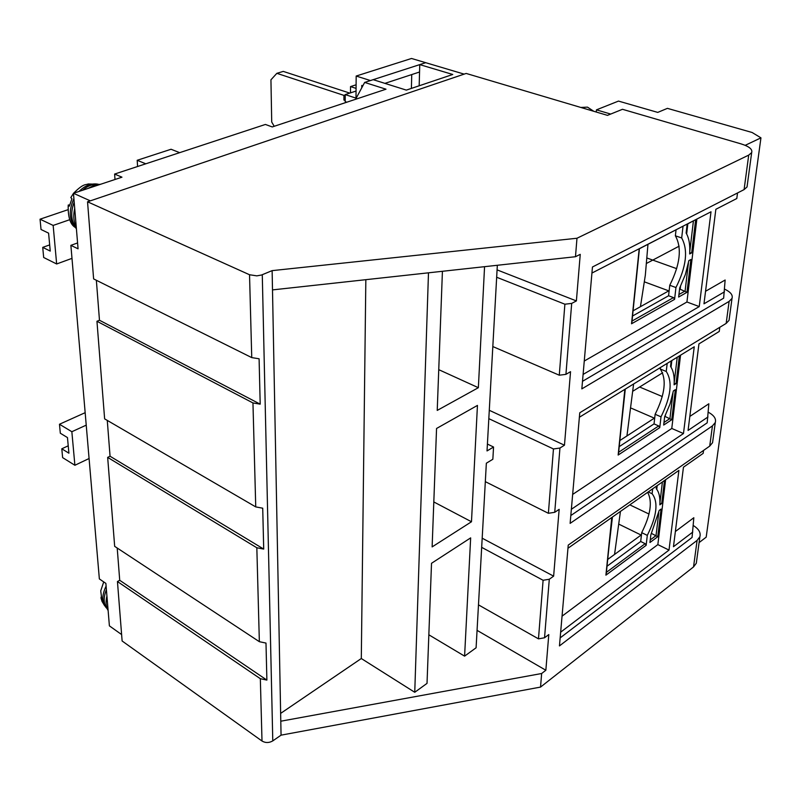 <?xml version="1.0" encoding="UTF-8"?>
<svg xmlns="http://www.w3.org/2000/svg" width="801" height="801" viewBox="0 0 801 801"><rect width="100%" height="100%" fill="white"/><g stroke="black" fill="none" stroke-linecap="round" stroke-linejoin="round"><path stroke-width="1.2" d="M696.64 560.78L696.309 563.223L693.536 566.928L540.535 687.088L281.061 735.158L272.781 740.895C269.096 742.998 265.501 743.048 262.007 741.025L122.122 640.99L117.447 581.536L119.719 580.294L117.206 548.014M119.719 580.294L266.883 680.099L265.992 643.073L259.354 641.691L114.673 546.352L107.664 457.391L110.057 456.24L107.274 420.395M110.057 456.24L263.709 549.075L262.718 508.194L255.739 506.903L104.631 418.863L96.951 321.271L99.474 320.25L96.36 280.28M99.474 320.25L260.195 404.155L259.093 358.778L251.744 357.606L93.617 278.908L87.539 201.792L466.162 73.442L607.488 115.364L622.477 109.296L741.075 143.89C749.175 146.423 752.7 149.316 751.668 152.59L748.715 155.114L576.98 238.247L272.13 270.638L261.496 275.023L256.811 275.854L249.532 274.743L87.539 201.792M724.635 289.151C730.602 291.995 733.065 295.078 732.014 298.393L729.12 301.386L581.836 388.885L592.46 266.993L744.089 189.607L747.033 186.963L747.273 185.201M693.255 525.496C698.772 528.93 700.985 532.675 699.884 536.74L697.1 540.385L559.458 645.916L568.239 545.101L709.726 446.097L712.56 442.693L712.86 440.44M260.195 404.155L252.956 402.943L96.951 321.271M263.709 549.075L256.831 547.764L107.664 457.391M266.883 680.099L260.335 678.697L117.447 581.536M576.98 238.247L575.478 256.72L580.244 254.348L576.39 300.926L571.694 303.409L565.927 374.347L570.542 371.684L564.465 445.206L559.949 448.029L554.733 512.31L559.158 509.346L553.631 576.149L549.296 579.253L544.54 637.776L548.795 634.572L545.851 670.247L541.646 673.511L540.535 687.088M708.274 412.185C714.031 415.349 716.364 418.793 715.283 422.527L712.439 425.882L570.132 523.373L579.764 412.775L726.167 323.404L729.05 320.34L729.331 318.307M272.13 270.638L272.5 289.902L575.478 256.72M541.646 673.511L280.791 721.21L281.061 735.158M559.949 448.029L553.461 448.96L548.385 513.291L554.733 512.31M564.465 445.206L489.281 410.292M571.694 303.409L564.885 304.21L559.278 375.208L565.927 374.347M576.39 300.926L497.071 269.877M545.851 670.247L477.066 630.357M549.296 579.253L543.098 580.274L538.472 638.848L544.54 637.776M553.631 576.149L482.182 538.192M280.791 721.21L272.5 289.902M428.845 634.803L464.59 656.139L476.094 647.789L486.347 463.208L492.845 459.263L493.556 447.028L487.409 444.064M280.64 713.391L361.301 658.522L414.748 692.284L427.023 683.373L431.519 563.293L470.658 537.882L464.59 656.139M488.82 418.653L553.461 448.96M548.385 513.291L485.316 481.651M492.815 346.553L559.278 375.208M496.66 277.246L564.885 304.21M478.477 604.865L538.472 638.848M481.671 547.353L543.098 580.274M361.301 658.522L365.837 279.679M428.485 272.811L414.748 692.284M471.479 521.761L432.129 546.903L436.555 428.475L477.446 405.416L471.479 521.761L433.812 501.947M493.556 447.028L487.028 450.933L497.331 265.271M484.565 266.673L478.357 387.694L437.226 410.412L442.422 271.289M478.357 387.694L438.748 369.661M114.994 179.494L114.623 174.057L265.381 124.455L272.27 126.938L385.992 89.201L364.655 82.423L373.166 79.669L406.327 90.112L452.755 74.483L419.764 64.621L425.711 62.688L464.159 74.123M114.623 174.057L121.962 177.181L73.452 193.281L90.313 200.851M73.452 193.281L78.067 248.821L70.878 245.346L77.577 242.943M121.622 634.562L109.397 625.871L105.872 583.388L99.354 578.913L70.878 245.346M364.655 82.423L355.604 99.284M419.173 85.797L419.764 64.621M137.582 166.508L137.201 160.28L145.782 163.804M137.201 160.28L171.064 149.256L179.664 152.661M86.228 425.151L71.85 431.719L59.474 424.25L60.325 433.231L67.464 437.576L68.906 453.196L61.797 448.8L68.225 445.817M89.071 458.522L74.893 465.271L62.628 457.621L61.797 448.8M59.474 424.25L85.156 412.685M69.787 219.684L53.156 225.431L40.05 219.194L67.815 209.762M40.05 219.194L41.031 229.497L48.591 233.151L50.243 251.083L42.723 247.369L49.672 244.906M71.99 258.363L56.651 263.98L43.675 257.491L42.723 247.369M74.893 465.271L71.85 431.719M53.156 225.431L56.651 263.98M345.201 100.475L343.919 100.055L343.939 95.379L276.856 73.332L270.938 79.81L271.719 122.052L274.212 126.288M345.231 94.959L343.939 95.379M343.919 100.055L345.201 99.624M349.797 93.106L283.274 71.399L276.856 73.332M593.801 111.309L587.483 107.134L580.825 107.454M699.093 542.607L706.192 537.141L760.95 137.852L752.119 132.495L667.423 108.355L657.741 112.4L618.492 101.086L596.445 109.857L596.254 112.04M610.692 114.062L596.445 109.857M760.95 137.852L745.19 145.331M560.149 637.896L692.064 537.461L693.826 517.736L675.363 531.524M582.497 381.316L723.643 298.182L725.135 280.02L705.551 291.284M570.813 515.544L707.193 422.828L708.835 403.784L689.831 416.43M692.765 532.084L673.461 546.713L683.453 467.203L703.158 453.376L703.548 450.422M724.484 291.824L703.979 303.809L715.854 209.291L736.8 198.518L737.531 192.951M707.964 416.991L688.069 430.427L698.943 343.899L719.258 331.444L719.799 327.289M567.959 548.254L678.898 470.397L669.005 550.087L560.65 632.179M591.929 273.061L711.008 211.784L699.243 306.573L583.098 374.427M579.373 417.251L694.247 346.783L683.473 433.531L571.353 509.286M562.042 616.179L657.851 544.61L669.005 550.087M657.851 544.61L665.621 479.709M584.269 361.031L686.928 301.997L699.243 306.573M686.928 301.997L696.86 219.063M572.645 494.437L671.769 428.455L683.473 433.531M671.769 428.455L680.55 355.183M686.657 233.972L687.839 223.819M632.56 316.005L668.575 295.759L673.501 297.592L674.582 299.364L675.944 287.539C686.397 266.633 688.309 250.112 681.681 237.957L683.043 226.182M675.944 287.539L669.756 285.276L668.575 295.759M669.756 285.276C680.189 264.43 682.062 247.94 675.373 235.794L681.681 237.957M676.044 229.887L675.373 235.794M679.508 289.612L680.179 289.231L680.52 286.317M671.048 367.228L671.839 360.53M619.223 446.638L654.037 423.899L658.712 425.932L659.754 427.644L661.005 416.82C671.018 396.655 672.77 381.536 666.242 371.464L667.183 363.384M661.005 416.82L655.128 414.287L654.037 423.899M655.128 414.287C665.12 394.182 666.832 379.093 660.264 369.021L666.242 371.464M660.424 367.529L660.264 369.021M664.63 416.981L665.441 415.138M656.76 489.321L657.19 485.636M607.018 566.237L640.7 541.486L645.155 543.679L646.147 545.331L647.298 535.388C656.91 515.924 658.522 502.037 652.114 493.736L652.685 488.79M647.298 535.388L641.701 532.655L640.7 541.486M641.701 532.655C650.632 514.903 652.615 501.466 647.639 492.335M650.853 534.838L649.951 542.517L657.771 536.72L661.075 509.086L659.183 510.447L650.853 534.838M656.55 486.077L656.249 488.69C659.093 492.084 660.284 497.471 659.844 504.85L661.736 503.489L659.914 503.529M679.709 287.939L678.637 297.051L686.968 292.325L690.883 259.514L688.87 260.605L685.386 274.493L679.709 287.939M687.168 224.05L686.127 233.031C689.07 238.077 690.252 245.056 689.661 253.957L691.684 252.866L689.731 252.896M664.66 416.7L663.679 425.051L671.749 419.734L675.333 389.676L673.381 390.918L670.097 403.864L664.66 416.7M671.178 360.931L670.527 366.457C673.431 370.613 674.622 376.74 674.112 384.82L676.064 383.589L674.182 383.619M680.179 289.231L686.968 292.325M665.281 416.55L671.749 419.734M648.229 491.924L652.114 493.736M651.583 533.476L657.771 536.72M606.237 573.917L605.906 575.158L646.147 545.331M695.068 219.995L687.158 224.17M631.889 322.503L639.368 248.761M639.428 248.731L682.863 226.272M631.849 322.983L631.538 323.784L674.582 299.364M618.492 453.787L618.152 455.048L659.754 427.644M103.719 581.916L100.736 590.868L102.067 601.521L100.976 597.916L101.457 595.984M106.383 589.596C103.169 597.957 103.489 604.435 107.334 609.04M108.125 610.542C105.882 606.768 105.482 601.931 106.923 596.054M73.462 193.381L70.818 197.577L71.92 198.728L69.347 206.187L68.285 204.986L69.347 205.036M98.533 184.29C92.946 183.85 87.569 185.852 82.423 190.308M74.183 202.062C70.318 212.485 71.039 221.266 76.365 228.375M76.285 227.384C73.622 221.837 73.101 215.519 74.713 208.43M87.95 188.475L94.348 185.211L100.876 184.18M633.09 310.798L669.155 290.643M647.959 244.335L645.326 275.244L640.44 306.693M639.238 250.593L634.682 295.189M619.844 440.55L654.717 417.912M633.611 383.979L626.933 435.954M625.291 389.076L621.316 426.092M607.709 559.438L641.451 534.788M620.445 511.418L614.547 554.452M612.435 517.045L609.08 545.992M411.524 58.473L425.711 62.688L370.442 80.551L356.175 76.045L411.524 58.473M384.911 83.374L419.554 72.01M355.994 98.573L356.175 76.045M356.105 84.796L350.528 86.598L356.075 88.39M356.055 91.054L345.231 94.598L355.994 98.123M350.488 92.876L350.528 86.598M411.394 88.41L411.744 74.573M361.752 87.83L361.782 85.407L362.873 85.757M346.833 102.198L345.201 101.657L345.231 94.598M251.744 357.606L249.532 274.743M255.739 506.903L252.956 402.943M259.354 641.691L256.831 547.764M262.007 741.025L260.335 678.697M748.715 155.114L744.089 189.607M693.536 566.928L697.1 540.385M709.726 446.097L712.439 425.882M726.167 323.404L729.12 301.386M272.781 740.895L262.277 274.733M661.736 503.489L664.48 480.51M611.784 517.496L605.906 575.158M691.684 252.866L695.648 219.694M639.198 248.741L631.538 323.784M676.064 383.589L679.368 355.904M624.85 389.346L618.152 455.048M693.416 220.946L689.791 251.494M673.501 297.592L632.039 321.041M688.389 263.249L685.095 291.033L678.938 294.518M677.225 357.216L674.212 382.588M658.712 425.932L618.652 452.255M672.94 393.351L669.946 418.553L663.979 422.467M662.407 481.972L659.934 502.818M645.155 543.679L606.397 572.335M658.762 512.71L656.029 535.639L650.262 539.914M106.092 586.052C101.667 595.604 101.777 602.893 106.443 607.939M98.313 184.27L97.171 184.06C90.753 183.319 84.716 185.772 79.059 191.419M73.902 198.628C68.345 210.953 69.186 220.976 76.395 228.716M668.775 290.863L644.475 281.882M647.068 258.052L676.715 268.665M654.347 418.152L631.348 408.22M639.629 387.023L662.307 396.555M641.1 535.048L619.223 524.335M629.806 504.85L649 514.032M751.668 152.59L747.033 186.963M699.884 536.74L696.309 563.223M732.014 298.393L729.05 320.34M715.283 422.527L712.56 442.693M606.187 574.387L612.004 517.336M618.442 454.257L625.08 389.206M102.107 601.501L104.591 605.646M73.562 193.251C83.895 182.988 85.266 185.271 88.16 183.97L97.652 184.23M68.195 205.436C67.955 216.941 70.188 224.19 74.914 227.204M679.138 246.167L646.607 263.359M662.647 372.775L633.11 391.048"/></g></svg>
